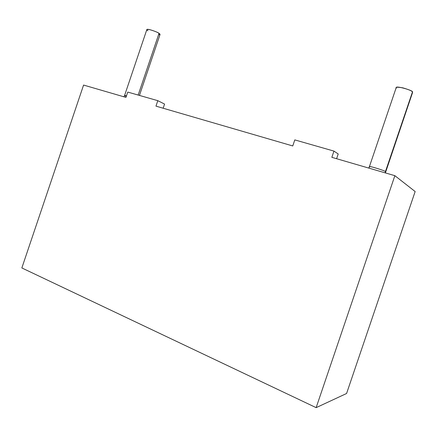 <?xml version="1.0" encoding="UTF-8"?>
<svg xmlns="http://www.w3.org/2000/svg" width="437" height="437" viewBox="0 0 437 437"><rect width="100%" height="100%" fill="white"/><g stroke="black" fill="none" stroke-linecap="round" stroke-linejoin="round"><path stroke-width="0.66" d="M139.452 95.424L160.029 34.518L159.019 33.37C158.527 32.382 146.876 28.143 146.832 29.612L124.578 95.495L126.501 95.774L124.578 95.495L125.796 96.271M147.908 30.803C145.909 29.607 146.548 29.224 149.82 29.661C154.556 31.065 157.62 32.305 159.019 33.37L138.174 95.058L159.019 33.37C160.516 34.266 160.363 34.725 158.555 34.742M385.385 172.915L412.577 92.491L412.457 91.989C414.036 90.738 395.327 85.237 396.179 87.706L369.374 166.726C368.151 165.344 386.712 171.26 385.439 171.621L412.457 91.989L385.439 171.621C386.712 171.26 368.151 165.344 369.374 166.726L369.615 167.027M396.337 88.258C395.119 87.089 397.255 86.947 402.739 87.826C408.912 89.629 412.151 91.016 412.457 91.989L412.167 92.835M385.155 172.85L385.439 171.621L385.155 172.85M294.8 139.895L333.955 151.098L338.205 153.971L336.599 158.718L338.205 153.971L333.955 151.098L294.8 139.895L292.752 145.953L155.971 106.136L157.812 100.679L127.751 92.076L125.954 97.396L83.582 85.062L21.85 267.947L316.142 407.65L346.585 393.491L415.15 191.543L394.868 175.679L316.142 407.65L394.868 175.679L331.841 157.331L333.955 151.098L331.841 157.331L394.868 175.679L415.15 191.543L346.585 393.491L316.142 407.65L21.85 267.947L83.582 85.062L125.954 97.396L127.751 92.076L157.812 100.679L164.558 104.066L163.154 108.229L164.558 104.066L157.812 100.679L155.971 106.136L292.752 145.953L294.8 139.895M123.911 96.801L124.578 95.495M368.73 168.07L369.374 166.726"/></g></svg>
